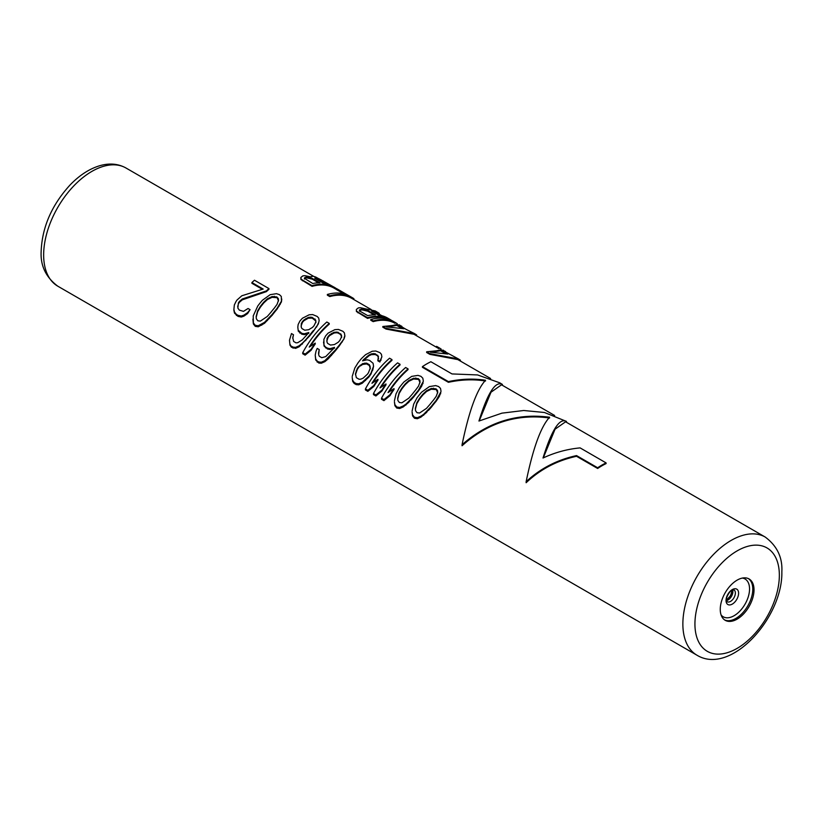 <?xml version="1.0" encoding="UTF-8"?>
<svg xmlns="http://www.w3.org/2000/svg" width="823" height="823" viewBox="0 0 823 823"><rect width="100%" height="100%" fill="white"/><g stroke="black" fill="none" stroke-linecap="round" stroke-linejoin="round"><path stroke-width="1.23" d="M252.908 319.118L253.381 324.005L255.274 326.361L258.206 326.793L264.502 323.305L264.502 322.369L258.206 325.764L255.274 325.311L253.381 322.986L253.237 315.867L257.794 305.971A69.081 39.885 120 0 1 262.414 300.261L270.181 294.675L276.477 293.677L279.398 294.624L281.301 296.465L281.435 301.177L276.888 308.625A69.081 39.885 120 0 0 272.269 314.324L264.502 322.369M261.755 325.198L261.755 324.221M428.495 410.399L431.468 407.066A68.227 39.391 -60 0 1 436.087 401.315L439.389 396.347L440.974 391.666L436.087 400.534A69.081 39.885 120 0 0 431.468 406.233L423.701 414.278L420.954 416.14L417.405 417.683L414.483 417.23L414.483 418.269L417.405 418.712L420.954 417.117L426.561 412.446L428.495 409.525M414.483 418.269L412.58 415.924L412.107 412.014L412.58 414.895L414.483 417.23M410.811 400.184L413.774 396.851A68.227 39.391 -60 0 1 418.393 391.1L421.695 386.131L423.279 381.45L418.393 390.318A69.081 39.885 120 0 0 413.774 396.028L406.006 404.072L403.27 405.924L399.711 407.467L396.789 407.015L396.789 408.064L399.711 408.496L403.27 406.901L408.866 402.231L410.811 399.32M396.789 408.064L394.896 405.708L394.423 401.799L394.896 404.679L396.789 407.015M389.094 391.82A68.227 39.391 -60 0 1 408.043 369.62L408.043 368.899A69.081 39.885 120 0 0 388.034 392.571L394.032 388.61A69.081 39.885 120 0 0 389.927 394.783L383.93 399.587L383.93 400.636L389.927 395.719A68.227 39.391 -60 0 1 394.032 389.464L394.032 388.61M383.93 400.636L381.512 399.237L381.512 398.198L383.93 399.587M381.059 387.18A68.227 39.391 -60 0 1 400.009 364.97L400.009 364.26A69.081 39.885 120 0 0 379.989 387.931L385.997 383.96A69.081 39.885 120 0 0 381.893 390.143L375.885 394.947L375.885 395.986L381.893 391.079A68.227 39.391 -60 0 1 385.997 384.825L385.997 383.96M375.885 395.986L373.477 394.598L373.477 393.559L375.885 394.947M373.014 382.541A68.227 39.391 -60 0 1 391.964 360.33L391.964 359.61A69.081 39.885 120 0 0 371.955 383.292L377.952 379.321A69.081 39.885 120 0 0 373.848 385.503L367.84 390.308L367.84 391.347L373.848 386.44A68.227 39.391 -60 0 1 377.952 380.185L377.952 379.321M367.84 391.347L365.433 389.958L365.433 388.909L367.84 390.308M379.887 361.997L377.88 360.834L377.88 360.083L379.887 361.246L379.887 361.997L381.872 356.812L379.887 361.246M378.611 358.818L377.736 355.937L375.329 354.538L375.329 353.808L378.436 356.39L377.88 360.083M363.406 360.608A68.227 39.391 -60 0 1 363.612 360.371L369.033 355.731L371.379 354.641L375.329 354.538M372.706 370.247L373.549 366.225L370.936 373.261A69.081 39.885 120 0 0 368.889 376.152L362.254 382.253L358.705 383.796L356.184 383.569L356.184 384.619L358.705 384.825L362.254 383.23L368.889 377.027A68.227 39.391 -60 0 1 370.936 374.105L372.706 369.434M356.184 384.619L354.178 383.456L352.676 381.337L352.213 377.428L352.676 380.308L354.178 382.417L356.184 383.569M318.48 353.345L319.221 349.58L317.205 348.417L316.073 351.03L315.219 355.094L315.693 359.99L318.799 363.036L321.32 363.231L324.869 361.647L328.13 358.921L335.496 350.68A68.227 39.391 -60 0 1 339.086 346.205L344.035 338.85L344.888 336.185L344.415 332.904L342.924 331.299L338.387 329.426L334.838 329.663L328.202 333.068A69.081 39.885 120 0 0 325.641 335.887L323.881 339.374L324.015 346.02L327.523 349.034L330.044 349.497L334.508 348.191M310.302 346.329A68.227 39.391 -60 0 1 329.251 324.118L329.251 323.408L326.834 322.009A69.081 39.885 120 0 0 302.72 352.707L305.127 354.096L305.127 355.145L311.135 350.228A68.227 39.391 -60 0 1 315.24 343.973L315.24 343.119A69.081 39.885 120 0 0 311.135 349.291L305.127 354.096M305.127 355.145L302.72 353.746L302.72 352.707M298.286 331.165L297.813 327.143L298.286 331.165L301.794 334.179L304.315 334.642L308.779 333.336M318.306 323.995L319.159 320.61L318.306 323.995L313.357 331.35A68.227 39.391 -60 0 0 309.767 335.825L299.14 346.792L295.591 348.376L291.455 347.244L289.963 345.135L289.49 340.238L289.963 345.135M292.751 338.49L293.482 334.724L292.751 337.564L293.626 341.463L296.033 342.852L297.751 342.697L302.329 339.827L307.751 333.84A69.081 39.885 120 0 1 308.779 332.523L304.315 333.809L301.794 333.336L298.286 330.321M264.502 323.305L272.269 315.147A68.227 39.391 -60 0 1 276.888 309.397L281.435 301.907L281.764 299.016M237.672 306.691L238.413 303.821A68.227 39.391 -60 0 1 239.431 302.288L242.291 299.829L266.385 291.64A68.227 39.391 -60 0 1 268.946 289.305L268.946 288.585A69.081 39.885 120 0 0 266.385 290.91L242.291 298.986L239.431 301.413A69.081 39.885 120 0 0 238.413 302.926L237.857 308.111L239.349 310.127L243.485 311.361L248.062 308.502L250.069 309.654L247.61 312.617L243.947 315.127L241.314 316.022L237.991 315.332L237.991 316.382L241.314 317.05L243.947 316.125L247.61 313.563L250.069 309.654M237.991 316.382L234.483 313.1L233.897 310.322L233.897 309.325L234.483 312.071L236.386 314.407L237.991 315.332M262.259 289.264L251.91 283.287L251.91 282.556L263.165 289.058L241.818 295.776L237.024 300.014A69.081 39.885 120 0 0 235.995 301.537L234.349 304.963L233.897 309.325M446.766 352.82L443.144 350.125L426.664 351.791L426.664 352.511L429.873 354.363L457.804 359.579L490.601 378.508M441.138 349.199L441.138 349.055A69.081 39.885 120 0 0 439.492 348.016L437.476 346.853A69.081 39.885 120 0 0 436.56 346.349L436.56 347.316L438.566 348.479A68.227 39.391 -60 0 1 438.865 348.643M402.941 327.523L399.32 324.828L382.839 326.494L382.839 327.215L386.059 329.066L413.99 334.282L436.56 347.306M397.314 323.902L397.314 323.758A69.081 39.885 120 0 0 395.668 322.719L393.26 321.32A69.081 39.885 120 0 0 370.782 319.53L370.782 320.25L373.189 321.639A68.227 39.391 -60 0 1 395.04 323.336M379.218 314.201L379.218 313.316L375.267 310.94L360.381 307.709A69.081 39.885 120 0 0 358.334 307.915L356.349 309.489L356.421 311.516L367.562 318.388A68.227 39.391 -60 0 1 386.543 318.727M373.097 311.938L377.767 313.368L381.79 315.693M329.776 296.568L327.359 295.179L327.359 294.459L329.776 295.848L329.776 296.568A68.227 39.391 -60 0 1 351.822 298.389L371.224 309.582M343.901 293.842L336.34 289.48L336.34 288.534L348.407 295.488A69.081 39.885 120 0 0 327.359 294.459M311.135 276.96L304.911 275.684A69.081 39.885 120 0 0 302.854 275.88L300.868 277.454L300.94 279.491L312.082 286.363A68.227 39.391 -60 0 1 334.138 288.173L336.34 289.449M597.652 468.472L576.542 456.292L576.542 455.592L597.652 467.773L597.652 468.472A68.227 39.391 -60 0 1 606.088 463.596L606.088 462.907A69.081 39.885 120 0 0 597.652 467.773M576.542 455.592C557.161 459.8 540.361 468.493 526.134 481.692L526.134 482.731C540.258 469.347 557.058 460.53 576.542 456.292M526.134 481.692C533.037 448.185 540.845 426.695 549.579 417.24C516.998 412.93 487.833 422.086 462.063 444.708L462.063 445.747C487.689 422.816 516.865 413.568 549.579 418.002M448.422 382.314L448.422 381.615L422.436 366.616L422.436 367.315L448.422 382.314C461.178 379.537 473.544 379.094 485.519 381.018M479.223 420.903L490.992 392.221L501.526 384.814L554.661 415.492M543.283 457.897L555.052 429.205L565.586 421.798L765.225 537.059A68.227 39.391 120 0 0 712.646 555.34A68.227 39.391 120 0 0 682.864 623.999A68.227 39.391 120 0 0 696.999 655.231L57.775 286.178A68.227 39.391 -60 0 1 43.65 254.945A68.227 39.391 -60 0 1 73.432 186.286A68.227 39.391 -60 0 1 126.001 168.015L313.851 276.466M754.022 589.875A23.877 13.785 120 0 0 749.074 578.95A23.877 13.785 120 0 0 730.68 585.348A23.877 13.785 120 0 0 720.259 609.38A23.877 13.785 120 0 0 725.197 620.305A23.877 13.785 120 0 0 743.601 613.907A23.877 13.785 120 0 0 754.022 589.875M431.468 407.066L431.468 406.233M436.087 401.315L436.087 400.534M426.561 412.446L426.561 411.551M423.701 415.224L423.701 414.278M420.954 417.117L420.954 416.14M417.405 418.712L417.405 417.683M412.58 415.924L412.58 414.895M440.974 390.935L440.5 388.384L438.597 386.532L435.676 385.596L429.38 386.594L421.613 392.18A69.081 39.885 120 0 0 416.994 397.879L413.691 404.124L412.107 411.027M440.634 393.826L440.634 393.085M439.389 396.347L439.389 395.596M438.248 398.209L438.248 397.447M426.489 408.373L419.565 413.023L417.045 412.714L415.553 410.708L415.368 408.352L416.839 402.797L419.514 398.373A69.081 39.885 120 0 1 423.115 393.939L426.592 390.719L431.283 388.487L436.036 388.857L437.527 390.503L437.713 392.201L436.241 396.285L433.567 399.968A69.081 39.885 120 0 0 429.966 404.402L426.489 408.373M437.713 392.931L436.036 388.857M415.368 409.288L416.839 403.661L419.514 399.196A68.227 39.391 -60 0 1 423.115 394.721L426.592 391.47L431.283 389.217L436.036 389.588M416.839 403.661L416.839 402.797M419.514 399.196L419.514 398.373M423.115 394.721L423.115 393.939M426.592 391.47L426.592 390.719M431.283 389.217L431.283 388.487M433.515 388.919L433.515 388.189M437.527 391.244L437.527 390.503M413.774 396.851L413.774 396.028M418.393 391.1L418.393 390.318M408.866 402.231L408.866 401.336M406.006 405.009L406.006 404.072M403.27 406.901L403.27 405.924M399.711 408.496L399.711 407.467M394.896 405.708L394.896 404.679M423.279 380.72L422.806 378.169L420.913 376.327L417.981 375.381L411.695 376.378L403.928 381.965A69.081 39.885 120 0 0 399.309 387.664L396.007 393.908L394.423 400.822M422.95 383.611L422.95 382.88M421.695 386.131L421.695 385.39M420.563 387.993L420.563 387.232M408.794 398.157L401.881 402.817L399.361 402.509L397.859 400.492L397.684 398.147L399.155 392.581L401.83 388.158A69.081 39.885 120 0 1 405.42 383.724L408.897 380.504L413.588 378.271L418.341 378.652L419.843 380.298L420.018 381.985L418.547 386.069L415.872 389.752A69.081 39.885 120 0 0 412.282 394.186L408.794 398.157M420.018 382.726L418.341 378.652M397.684 399.073L399.155 393.456L401.83 388.981A68.227 39.391 -60 0 1 405.42 384.506L408.897 381.265L413.588 379.012L418.341 379.382M399.155 393.456L399.155 392.581M401.83 388.981L401.83 388.158M405.42 384.506L405.42 383.724M408.897 381.265L408.897 380.504M413.588 379.012L413.588 378.271M415.821 378.703L415.821 377.973M419.843 381.028L419.843 380.298M408.043 368.899L405.636 367.5A69.081 39.885 120 0 0 381.512 398.198M389.927 395.719L389.927 394.783M400.009 364.26L397.591 362.861A69.081 39.885 120 0 0 373.477 393.559M381.893 391.079L381.893 390.143M391.964 359.61L389.557 358.221A69.081 39.885 120 0 0 365.433 388.909M373.848 386.44L373.848 385.503M381.028 360.207L381.028 359.466M378.436 357.12L378.436 356.39M377.736 355.937L377.736 355.207M373.611 354.332L373.611 353.602L371.379 353.9L369.033 354.98L363.612 359.579A69.081 39.885 120 0 0 362.583 360.803L367.048 359.795L369.568 360.371L373.076 363.272L373.549 366.225M375.329 353.808L373.611 353.602M371.379 354.641L371.379 353.9M369.033 355.731L369.033 354.98M367.089 357.12L367.089 356.369M363.612 360.371L363.612 359.579M370.936 374.105L370.936 373.261M368.889 377.027L368.889 376.152M365.515 380.504L365.515 379.578M362.254 383.23L362.254 382.253M358.705 384.825L358.705 383.796M354.178 383.456L354.178 382.417M352.676 381.337L352.676 380.308M381.872 356.812L381.399 354.26L379.907 352.645L375.772 351.01L372.222 351.246L365.597 354.662L361.595 358.427A69.081 39.885 120 0 0 358.005 362.861L354.816 368.025L352.213 376.45M362.655 363.632L358.365 367.007A69.081 39.885 120 0 0 357.336 368.447L355.464 373.776L356.338 377.664L359.157 379.29L360.875 379.136L363.108 378.179L367.387 374.249A69.081 39.885 120 0 1 368.416 372.809L370.288 368.035L369.414 364.754L366.605 363.128L362.655 363.632L362.655 364.445L366.605 363.92L366.605 363.128M355.464 374.702L357.336 369.311A68.227 39.391 -60 0 1 358.365 367.85L360.309 365.155M358.365 367.85L358.365 367.007M370.288 368.848L369.414 365.546L366.605 363.92M360.309 365.988L362.655 364.445M364.887 363.848L364.887 363.056M369.414 365.546L369.414 364.754M370.113 366.873L370.113 366.07M356.205 371.831L356.205 370.936M357.336 369.311L357.336 368.447M330.044 349.497L330.044 348.664L334.508 347.378A69.081 39.885 120 0 0 333.48 348.695L325.713 356.596L321.762 357.707L319.355 356.318L318.655 354.764L319.221 349.58M327.523 349.034L327.523 348.191L330.044 348.664M325.507 347.872L325.507 347.028L327.523 348.191M324.015 346.02L324.015 345.176L325.507 347.028M323.542 341.998L324.015 345.176M344.035 338.85L339.086 345.423A69.081 39.885 120 0 0 335.496 349.857L324.869 360.659L321.32 362.213L318.799 361.986L318.799 363.036M344.888 335.465L344.035 338.119M342.275 341.946L342.275 341.195M339.086 346.205L339.086 345.423M335.496 350.68L335.496 349.857M331.504 355.443L331.504 354.559M328.13 358.921L328.13 357.984M324.869 361.647L324.869 360.659M321.32 363.231L321.32 362.213M317.184 362.099L317.184 361.06L318.799 361.986M315.693 359.99L315.693 358.962L317.184 361.06M315.219 355.094L315.693 358.962M337.944 332.225L333.984 332.317L329.704 334.776A69.081 39.885 120 0 0 328.161 336.463L327.029 338.459L326.988 342.101L327.677 343.438L330.486 345.063L334.447 344.559L338.212 342.265A69.081 39.885 120 0 1 339.755 340.578L341.627 336.72L341.452 335.033L337.944 332.225L337.944 332.955L340.753 334.58L340.753 333.85M326.803 340.938L328.161 337.235A68.227 39.391 -60 0 1 329.704 335.537L333.984 333.048L336.216 332.749L336.216 332.019M333.984 333.048L333.984 332.317M341.627 337.461L340.753 334.58M336.216 332.749L337.944 332.955M341.452 335.763L341.452 335.033M327.029 339.251L327.029 338.459M328.161 337.235L328.161 336.463M329.704 335.537L329.704 334.776M331.648 334.138L331.648 333.397M315.24 343.119L309.232 347.08A69.081 39.885 -60 0 1 329.251 323.408M311.135 350.228L311.135 349.291M304.315 334.642L304.315 333.809M301.794 334.179L301.794 333.336M299.778 333.027L299.778 332.173M297.813 327.143L298.152 324.519L299.911 321.032A69.081 39.885 120 0 1 302.473 318.213L309.109 314.808L312.658 314.571L317.184 316.444L318.686 318.048L319.159 320.61M318.306 323.264L316.546 327.091M316.546 326.34L313.357 331.35M313.357 330.568A69.081 39.885 120 0 0 309.767 335.002L309.767 335.825M309.767 335.002L305.765 339.704L305.765 340.588M305.765 339.704L302.401 343.129L302.401 344.065M302.401 343.129L299.14 345.804L299.14 346.792M299.14 345.804L295.591 347.357L295.591 348.376M295.591 347.357L293.07 347.131L293.07 348.18M289.963 344.107L291.455 347.244M291.455 346.205L293.07 347.131M293.482 334.724L291.476 333.562L289.49 340.238M315.713 320.178L312.215 317.369L310.487 317.164L308.255 317.462L303.975 319.921A69.081 39.885 120 0 0 302.432 321.608L301.3 323.604L301.249 327.245L301.948 328.583L304.757 330.208L308.707 329.704L312.483 327.41A69.081 39.885 120 0 1 314.026 325.723L315.898 321.865L315.713 320.178L315.713 320.908L312.215 318.1L308.255 318.192L303.975 320.682A68.227 39.391 -60 0 0 302.432 322.379L301.074 326.083M315.898 322.606L315.713 320.908M301.3 323.604L301.3 324.396M302.432 321.608L302.432 322.379M303.975 319.921L303.975 320.682M305.919 318.542L305.919 319.293M308.255 317.462L308.255 318.192M310.487 317.164L310.487 317.894M312.215 317.369L312.215 318.1M315.024 318.995L315.024 319.725M272.269 315.147L272.269 314.324M276.888 309.397L276.888 308.625M269.296 318.48L269.296 317.616M267.352 320.538L267.352 319.643M267.29 316.454L260.366 321.114L257.846 320.805L256.344 318.789L256.169 316.444L257.64 310.878L260.315 306.454A69.081 39.885 120 0 1 263.905 302.02L267.393 298.8L272.074 296.568L276.837 296.949L278.328 298.595L278.513 300.282L277.042 304.376L274.357 308.059A69.081 39.885 120 0 0 270.767 312.493L267.29 316.454M258.206 326.793L258.206 325.764M255.274 326.361L255.274 325.311M253.381 324.005L253.381 322.986M281.435 301.907L281.435 301.177M280.19 304.438L280.19 303.687M279.048 306.29L279.048 305.528M278.513 301.023L276.837 296.949M256.169 317.369L257.64 311.752L260.315 307.277A68.227 39.391 -60 0 1 263.905 302.802L267.393 299.562L272.074 297.309L276.837 297.679M257.64 311.752L257.64 310.878M260.315 307.277L260.315 306.454M263.905 302.802L263.905 302.02M267.393 299.562L267.393 298.8M272.074 297.309L272.074 296.568M274.306 297L274.306 296.27M278.328 299.325L278.328 298.595M266.385 291.64L266.385 290.91M242.291 299.829L242.291 298.986M239.431 302.288L239.431 301.413M238.413 303.821L238.413 302.926M247.61 313.563L247.61 312.617M243.947 316.125L243.947 315.127M241.314 317.05L241.314 316.022M236.386 315.446L236.386 314.407M234.483 313.1L234.483 312.071M268.946 288.585L254.472 280.231A69.081 39.885 120 0 0 251.91 282.556M426.664 351.791L429.873 353.643L429.873 354.363M445.552 351.514L442.208 350.197L458.349 358.9L429.873 353.643M460.427 361.091L460.427 360.196L458.349 358.9M440.562 349.857L447.794 354.034L430.326 352.193L440.562 349.857L440.562 350.711L432.075 352.11M445.058 353.314L440.562 350.711M438.566 348.479L438.566 347.512A69.081 39.885 120 0 1 439.492 348.016M436.56 346.349L438.566 347.512M382.839 326.494L386.059 328.346L386.059 329.066M401.727 326.217L398.394 324.89L406.428 329.539L414.525 333.603L386.059 328.346M416.613 335.794L416.613 334.899L414.525 333.603M396.737 324.56L403.98 328.737L386.501 326.896L396.737 324.56L396.737 325.414L388.25 326.813M401.243 328.017L396.737 325.414M373.189 321.639L373.189 320.919A69.081 39.885 120 0 1 395.668 322.719M370.782 319.53L373.189 320.919M378.066 312.555L371.657 311.115L378.498 315.055A69.081 39.885 120 0 1 387.633 318.069L390.04 319.468A69.081 39.885 120 0 0 367.562 317.668L367.562 318.388M391.614 320.456A69.081 39.885 120 0 0 390.04 319.468M357.912 312.822L357.912 312.102L367.562 317.668M356.421 311.516L356.421 310.796L357.912 312.102M356.349 309.489L356.421 310.796M375.411 314.839A69.081 39.885 120 0 0 367.716 315.641L360.083 311.228L359.384 310.425L360.741 309.304A69.081 39.885 120 0 1 362.285 309.139L367.778 310.436L375.411 314.839M374.074 314.849L367.778 311.217L367.778 310.436M359.384 311.156L360.741 310.055A68.227 39.391 -60 0 1 362.285 309.901L367.778 311.217M359.61 310.508L359.61 309.767M360.741 310.055L360.741 309.304M362.285 309.901L362.285 309.139M364.229 310.055L364.229 309.283M366.06 310.508L366.06 309.736M353.89 299.582L353.89 298.687A69.081 39.885 120 0 0 352.254 297.648A69.081 39.885 120 0 0 329.776 295.848M352.254 297.648L337.78 289.295A69.081 39.885 120 0 0 336.34 288.534M336.206 289.367L336.206 288.482A69.081 39.885 120 0 0 334.56 287.433L315.682 277.022A69.081 39.885 120 0 0 313.121 276.281L311.135 276.651M312.082 286.363L312.082 285.643A69.081 39.885 120 0 1 334.56 287.433M302.432 280.787L302.432 280.067L312.082 285.643M300.94 279.491L300.94 278.771L302.432 280.067M300.868 277.454L300.94 278.771M304.417 278.297L312.75 283.503A69.081 39.885 120 0 1 319.931 282.814L312.298 278.4L306.804 277.114A69.081 39.885 120 0 0 305.775 277.217L304.417 278.297M319.53 279.028L317.585 278.236A69.081 39.885 120 0 0 316.042 277.804L314.911 277.69L315.374 278.616L323.017 283.03A69.081 39.885 120 0 1 330.712 285.283L319.53 279.028L319.53 279.943L323.079 281.826L323.079 280.869M318.594 282.824L312.298 279.182L312.298 278.4M304.417 279.028L305.775 277.968A68.227 39.391 -60 0 1 306.804 277.876L312.298 279.182M304.644 278.4L304.644 277.649M305.775 277.968L305.775 277.217M306.804 277.876L306.804 277.114M308.748 278.03L308.748 277.258M310.58 278.483L310.58 277.701M314.911 278.534L316.042 278.658A68.227 39.391 -60 0 1 317.585 279.131L317.585 278.236M316.042 278.658L316.042 277.804M326.206 283.626L323.079 281.826M317.585 279.131L319.53 279.943M321.351 280.869L321.351 279.933M462.063 444.708C468.976 411.191 476.784 389.711 485.519 380.257C473.534 378.395 461.168 378.847 448.422 381.615M422.436 366.616A69.081 39.885 -60 0 1 430.882 361.739L451.992 373.93L477.577 374.938L499.808 382.839L502.4 384.434C495.497 380.679 487.679 392.869 478.955 421.037L501.958 413.146L523.737 410.502L544.435 412.488L566.461 421.417C559.558 417.662 551.739 429.863 543.015 458.02C555 452.444 567.366 449.07 580.112 447.897L606.088 462.907M502.4 385.318L502.4 384.434M566.461 422.312L566.461 421.417M728.828 598.136A23.877 13.785 120 0 0 731.698 593.177M726.544 600.553A6.821 3.94 120 0 0 732.881 591.603A6.821 3.94 -60 0 0 732.635 589.988M733.951 589.906A6.821 3.94 -60 0 1 735.361 593.033A6.821 3.94 120 0 1 732.388 599.895A6.821 3.94 120 0 1 727.131 601.726L726.462 599.648C725.382 598.64 730.279 589.937 732.089 590.225L733.951 589.906M726.03 600.471A8.888 5.133 120 0 0 732.316 604.092A8.888 5.133 120 0 0 738.601 593.218A8.888 5.133 -60 0 0 732.316 589.587A8.888 5.133 -60 0 0 726.03 600.471M742.367 578.065A21.82 12.592 -60 0 1 749.547 588.98A21.82 12.592 120 0 1 738.416 612.518A21.82 12.592 120 0 1 721.082 614.935M724.6 619.925A23.877 13.785 120 0 0 742.768 612.765A23.877 13.785 120 0 0 752.788 589.165A23.877 13.785 -60 0 0 748.446 578.62M779.35 575.256A59.698 34.463 120 0 0 737.141 550.885A59.698 34.463 120 0 0 694.931 623.999A59.698 34.463 120 0 0 737.141 648.37A59.698 34.463 120 0 0 779.35 575.256M57.775 286.178C45.903 277.289 40.358 265.716 41.15 251.468C42.086 227.251 51.715 205.092 70.058 184.99C79.43 175.278 89.326 168.849 99.748 165.711C109.449 162.923 118.203 163.684 126.001 168.015M726.472 599.998L730.546 595.79L732.12 590.204M696.999 655.231C730.824 675.776 782.92 617.559 781.85 571.769C782.622 557.469 777.077 545.896 765.225 537.059"/></g></svg>

